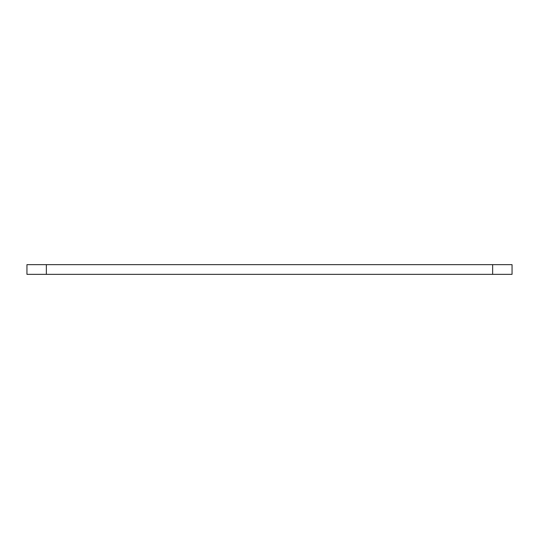 <?xml version="1.0" encoding="UTF-8"?>
<svg xmlns="http://www.w3.org/2000/svg" width="539" height="539" viewBox="0 0 539 539"><rect width="100%" height="100%" fill="white"/><g stroke="black" fill="none" stroke-linecap="round" stroke-linejoin="round"><path stroke-width="0.81" d="M46.354 264.649L26.95 264.649L26.95 274.351L46.354 274.351L46.354 264.649L512.05 264.649L512.05 274.351L492.646 274.351L492.646 264.649M46.354 274.351L492.646 274.351"/></g></svg>
